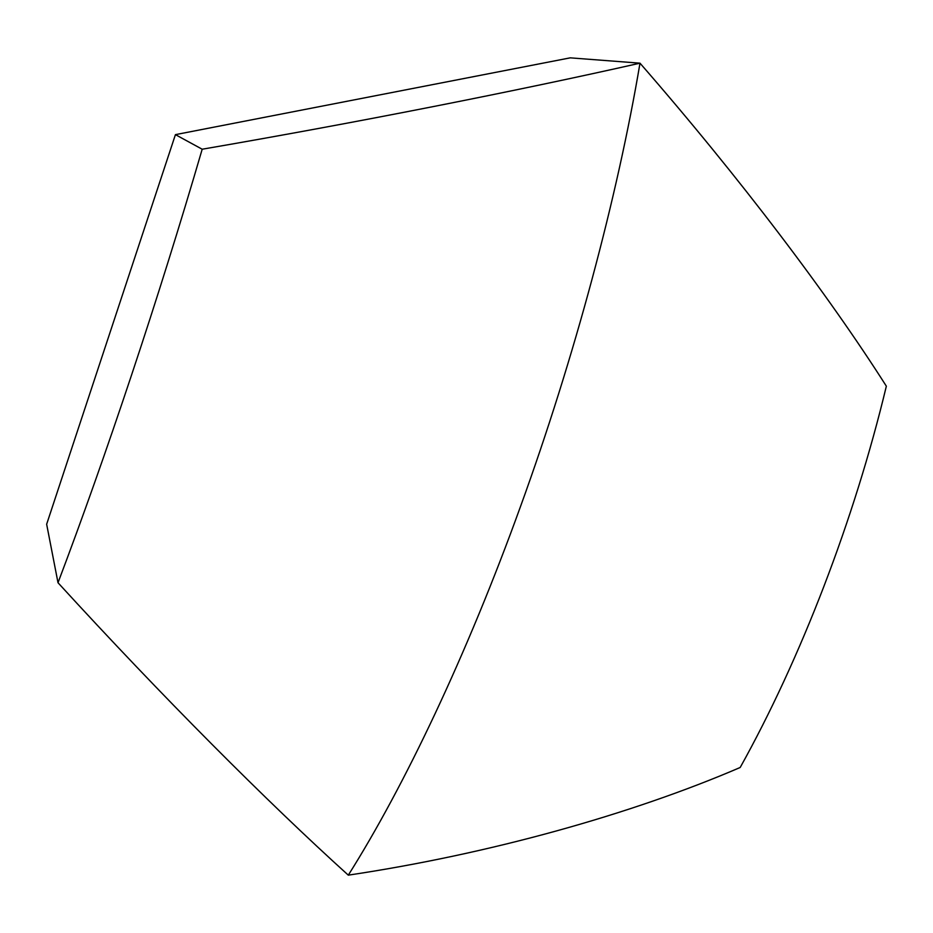 <?xml version="1.0" encoding="UTF-8"?>
<svg xmlns="http://www.w3.org/2000/svg" width="933" height="933" viewBox="0 0 933 933"><rect width="100%" height="100%" fill="white"/><g stroke="black" fill="none" stroke-linecap="round" stroke-linejoin="round"><path stroke-width="1.4" d="M175.427 134.644L570.238 57.846L175.427 134.644L46.65 524.241L58.009 582.74C105.814 456.645 158.843 297.709 202.193 149.222C357.036 122.573 517.08 90.956 639.991 63.176C739.624 177.48 828.364 294.921 886.35 386.18C854.115 520.602 800.362 659.538 740.184 767.486C631.513 814.264 488.985 854.138 348.301 875.154C404.129 786.741 466.757 655.281 520.532 506.444C574.413 357.945 617.564 196.455 639.991 63.176C739.624 177.468 828.364 294.921 886.35 386.18C854.115 520.602 800.362 659.538 740.184 767.486C631.513 814.264 488.985 854.138 348.301 875.154C267.631 802.228 162.097 696.543 58.009 582.74C105.814 456.645 158.843 297.709 202.193 149.222C357.036 122.573 517.069 90.956 639.991 63.176C617.564 196.455 574.413 357.945 520.532 506.444C466.757 655.281 404.129 786.741 348.301 875.154C267.631 802.228 162.097 696.543 58.009 582.74C105.814 456.645 158.843 297.709 202.193 149.222L175.427 134.644L202.193 149.222C357.036 122.573 517.069 90.956 639.991 63.176L570.238 57.846L639.991 63.176C739.624 177.48 828.364 294.921 886.35 386.18C854.115 520.602 800.362 659.538 740.184 767.486C631.513 814.264 488.985 854.138 348.301 875.154C404.129 786.741 466.757 655.281 520.532 506.444C574.413 357.945 617.564 196.455 639.991 63.176L570.238 57.846L175.427 134.644L46.65 524.241L175.427 134.644L202.193 149.222M348.301 875.154C267.631 802.228 162.097 696.543 58.009 582.74"/></g></svg>
